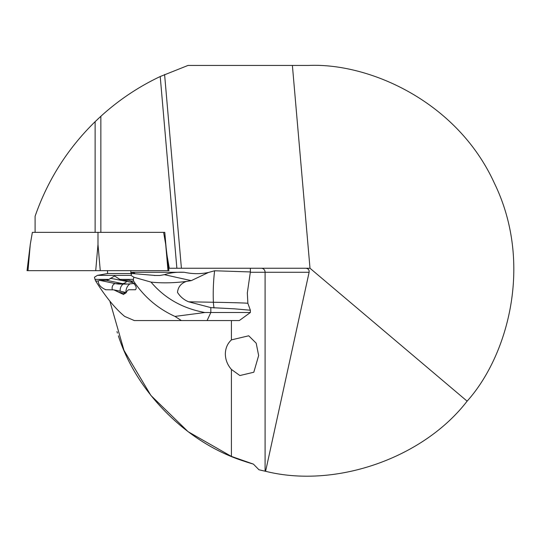 <?xml version="1.0" encoding="UTF-8"?>
<svg xmlns="http://www.w3.org/2000/svg" width="541" height="541" viewBox="0 0 541 541"><rect width="100%" height="100%" fill="white"/><g stroke="black" fill="none" stroke-linecap="round" stroke-linejoin="round"><path stroke-width="0.81" d="M231.42 339.89L248.732 335.792L256.191 343.183L258.645 355.538L253.81 372.235L239.886 375.542L231.42 369.442C227.463 364.884 225.441 359.731 225.347 353.983C225.441 348.255 227.463 343.555 231.42 339.89L231.42 320.563M114.888 104.447L113.211 105.766L114.888 104.447M82.611 134.783L81.502 136.041M109.843 301.107L123.997 350.385L150.912 395.464L188.153 431.732L231.42 456.415L253.404 464.104A201.198 201.198 0 0 1 243.565 461.02C187.037 442.896 136.494 392.353 118.371 335.826M107.537 272.272A201.198 201.198 0 0 1 107.531 270.662L107.551 273.55M116.971 331.579L117.458 333.087M253.404 464.104L258.929 469.75A205.222 205.222 0 0 0 265.09 471.191L265.59 471.299L309.114 272.272L250.28 272.272M265.59 471.299C335.44 488.76 423.204 458.213 467.12 401.158C507.499 356.282 533.798 263.994 494.332 183.095C456.989 101.194 369.036 62.81 308.728 65.441L188.011 65.441L160.224 76.524C138.469 86.831 118.675 100.085 100.856 116.281L100.856 232.353M165.708 244.444L168.927 270.662L167.987 270.662L165.708 244.444L163.612 232.353L164.782 232.353L166.134 247.886M292.39 65.441L310 268.248L169.272 268.248L167.095 255.717M95.121 232.353L95.121 121.671C67.713 148.498 47.709 180.025 35.097 216.244L35.097 232.353M310 268.248L467.12 401.158M305.712 268.248C308.242 268.505 309.378 269.844 309.114 272.272M258.929 469.75L265.09 471.191L265.09 272.272A4.024 3.78 90 0 0 261.31 268.248M169.272 268.248L168.63 268.248M97.407 119.48L100.322 116.768M95.121 121.671L100.856 116.281M181.384 320.563L174.966 316.411L204.911 312.515C182.723 308.492 164.762 298.355 151.02 282.098C161.962 283.268 173.756 283.044 186.395 281.428C181.079 283.281 178.111 286.926 177.489 292.37C180.241 296.759 183.96 299.897 188.647 301.797L210.834 307.606L234.51 308.83L250.361 310.223L250.375 312.515L210.834 312.515L207.088 320.563L134.324 320.563L124.66 316.411C115.247 308.613 105.583 296.82 95.683 281.022L95.006 279.372L109.066 279.372L114.171 276.214L115.05 276.309L121.211 280.211L132.903 282.544M250.375 312.515L239.298 320.563L207.088 320.563M204.911 312.515L210.834 312.515L210.834 307.606M186.395 281.428L191.257 280.637L164.376 274.672C170.314 272.732 176.941 271.934 184.271 272.272L131.889 272.272L134.729 273.286M131.781 273.496L130.929 275.362L97.407 275.362L107.848 273.496L131.781 273.496L155.558 275.491L159.818 275.484L164.376 274.672M151.02 282.098L133.891 277.235L130.929 275.362M174.966 316.411C157.857 308.634 144.048 296.84 133.546 281.022L133.329 279.372L133.891 277.235M118.641 292.174L113.82 289.868L122.543 291.673A8.047 5.856 101.7 0 1 125.39 293.574L118.641 292.174L123.585 294.507L128.494 289.753L135.453 289.753C137.218 287.643 135.73 284.735 130.996 281.022L129.076 280.306L122.117 280.306M113.82 289.868L105.894 289.753C100.876 287.643 98.32 284.735 98.232 281.022L95.683 281.022M105.414 289.699L105.894 289.753M129.529 280.353L130.009 280.502M99.517 280.306L115.47 283.612A48.284 32.764 90 0 0 120.028 284.079L127.324 284.079L122.428 283.612L106.476 280.306L99.517 280.306L98.232 281.022M106.476 280.306L109.066 279.372M97.407 275.362L94.445 277.235L95.006 279.372M110.256 278.25L131.091 282.26M156.728 275.491L154.665 275.491M250.375 268.248L250.375 271.94L214.621 270.77L208.488 272.468L191.257 280.637M132.356 272.468C130.537 274.118 130.381 274.05 131.889 272.272M184.271 272.272C192.468 274.05 200.542 274.118 208.488 272.468M163.612 232.353L32.365 232.353L30.269 244.444L27.99 270.662L27.05 270.662L30.269 244.444M167.987 270.662L27.99 270.662M97.989 232.353L97.989 244.444L95.71 270.662M160.224 76.524L176.873 268.248M231.42 456.415L231.42 369.442M164.592 74.516L181.411 268.248M250.375 271.94L247.325 292.952L247.873 303.332A57.623 0.737 -179.3 0 0 213.391 302.25A80.481 32.304 91 0 1 213.242 291.876A80.481 32.304 91 0 1 214.621 270.77M214.074 307.951A16.095 6.458 91 0 1 213.391 302.25A223.717 2.867 0.7 0 1 188.647 301.797M133.546 281.022L130.996 281.022M119.27 279.372L133.329 279.372M112.4 289.753A4.024 2.928 101.7 0 1 112.677 285.689A4.024 2.928 101.7 0 1 115.47 283.612L122.428 283.612A8.047 5.856 -78.3 0 0 126.526 281.618M125.918 292.553A8.007 5.823 101.7 0 1 129.854 283.991M123.247 284.079A6.208 4.517 -78.3 0 0 120.176 291.18M159.818 275.484L154.104 275.484M97.989 244.444L100.268 270.662M247.873 303.332L250.361 310.223M130.861 273.496L130.861 270.662M133.025 282.659L121.211 280.211M134.479 283.457L127.338 284.079M122.543 291.673L126.493 292.735"/></g></svg>
